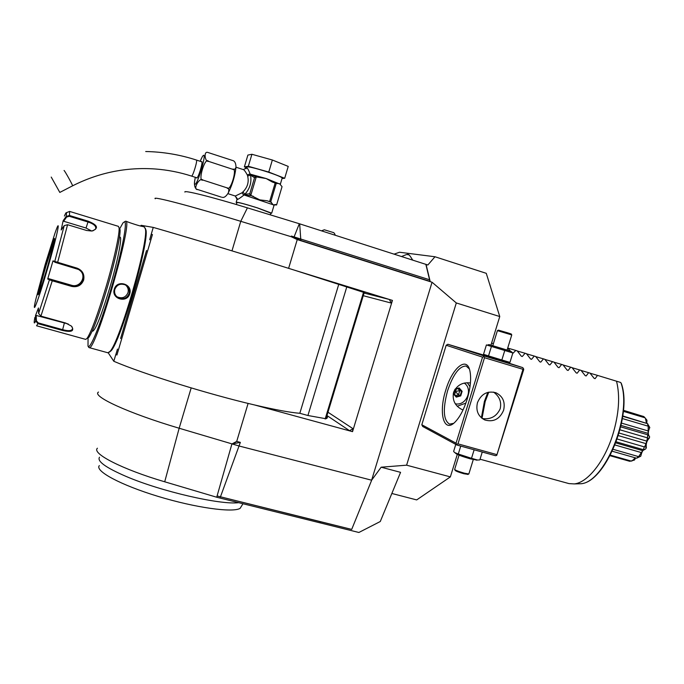 <?xml version="1.0" encoding="UTF-8"?>
<svg xmlns="http://www.w3.org/2000/svg" width="684" height="684" viewBox="0 0 684 684"><rect width="100%" height="100%" fill="white"/><g stroke="black" fill="none" stroke-linecap="round" stroke-linejoin="round"><path stroke-width="1.03" d="M510.615 351.131L489.299 344.659L488.06 344.779M511.769 352.063L512.863 352.953L486.409 344.924L483.52 354.312L488.513 355.911L491.437 346.429M504.783 350.473L501.851 359.981L488.513 355.911M512.863 352.953L509.956 362.375L501.851 359.981M508.443 362.486L509.956 362.375M507.118 362.64L485.717 356.125L484.717 355.312M484.87 355.441L447.892 344.266L484.4 356.056L522.832 367.641L507.16 362.606M522.832 367.641L523.73 369.522L496.764 455.322L522.969 369.309L484.503 357.723L483.759 356.68L484.4 356.056M457.288 454.407L450.363 476.893L406.612 465.18L381.159 467.198L371.626 480.202L432.057 282.236L456.305 302.952L406.612 465.18M394.172 254.115L399.507 252.242L434.99 256.757L486.273 273.326L499.756 316.547L490.95 345.138M499.756 316.547L456.305 302.952M496.764 455.322L495.575 455.715L456.998 445.053L422.695 426.483L421.814 424.755L446.182 345.249L447.892 344.266M381.159 467.198L400.567 472.345L380.278 521.516L358.878 532.477L216.725 497.234L164.707 481.793C122.248 469.335 91.357 453.398 97.427 448.217M391.846 493.472L416.693 499.919L450.363 476.893M434.99 256.757L427.851 264.999L426.055 264.417L430.159 281.398L300.84 240.477L291.375 236.057L291.281 236.749L297.241 239.588L288.614 268.333M432.057 282.236L297.241 239.588M291.281 236.749L240.768 221.317C190.297 205.867 151.121 195.675 155.268 198.762M184.928 192.093C182.859 189.716 211.561 196.855 247.411 207.85L299.678 223.839L426.055 264.417M425.833 264.263L429.578 279.765L291.375 236.057M430.159 281.398L429.578 279.765M236.365 204.525L236.938 202.609C237.502 202.054 244.282 203.806 257.269 207.859L270.847 213.143M236.886 202.789L236.151 202.37C236.741 201.789 243.829 203.627 257.423 207.868L271.693 213.169L270.787 213.322M237.237 198.685L237.117 199.506C237.647 199.685 239.862 198.249 243.769 195.197L241.948 192.811L242.888 191.965C247.531 187.39 249.113 182.072 247.625 176.019L247.283 174.873C245.351 171.428 244.051 169.683 243.367 169.623L246.548 167.811L246.043 168.768M227.892 193.657L235.305 196.026L241.948 192.82L243.607 194.974M222.804 197.368L222.334 197.343C224.241 197.821 226.25 196.299 228.362 192.76C229.251 189.622 228.772 187.972 226.943 187.818C230.26 193.153 238.092 166.802 232.466 169.222C233.945 170.017 235.116 169.375 235.997 167.289C235.903 163.125 234.706 160.843 232.415 160.441L207.722 152.404C203.43 151.053 204.969 162.159 208.492 161.347C205.114 155.943 197.266 182.525 202.951 180.054C199.471 176.626 192.238 190.169 197.796 189.571C195.573 189.246 194.453 187.031 194.418 182.936L195.299 177.31M226.943 187.818L202.951 180.054M221.513 197.18L197.796 189.571M232.466 169.222L208.492 161.347M201.464 161.715L201.814 161.535C202.302 162.142 201.874 164.827 200.523 169.598C198.873 174.882 197.625 177.712 196.77 178.079L196.582 177.72M51.232 177.079L59.833 192.452L51.232 177.079M58.405 189.895L52.668 179.653L58.405 189.895M247.625 176.019L250.524 175.147L254.542 177.72L249.771 193.752L244.829 194.282C249.925 188.639 251.823 182.26 250.524 175.147L249.882 174.172L247.283 174.873L250.105 173.916C248.403 169.529 247.215 167.494 246.548 167.811M246.411 167.862L246.633 167.127C247.334 166.169 254.482 167.837 268.077 172.137C276.233 174.882 280.953 176.814 282.21 177.943L282.107 178.285M282.039 178.524L284.681 178.293L268.769 172.06L248.335 166.28L244.376 166.879L246.462 167.691M268.769 172.06L272.36 160.005L288.229 166.4L284.681 178.293M272.36 160.005L251.909 154.276L248.335 166.28M251.909 154.276L247.882 155.08L244.376 166.879M270.693 201.985L267.128 200.78L259.8 199.873L251.43 195.701L243.837 194.897L273.258 204.807L270.693 201.985L276.242 183.38L279.568 183.714L282.047 186.664L276.575 204.978L273.258 204.807L273.968 205.533M276.575 204.978L274.686 204.602M249.84 174.035L266.161 178.541L256.269 176.917L254.542 177.72M282.21 177.943L280.329 184.252L266.161 178.541L272.36 182.038L276.242 183.38M269.616 201.583L275.173 182.97M249.771 193.752L251.43 195.701M250.789 195.333L256.269 176.917M256.645 176.917L254.91 177.25M249.993 174.198L255.901 176.754M243.837 194.897L244.829 194.282L242.888 191.965M249.822 194.341L250.515 195.487L253.251 196.291M333.424 232.569L324.327 229.781L321.497 230.833M371.626 480.202L239.255 446.045L179.165 428.235C128.233 413.162 91.246 396.027 98.505 392.06M352.474 431.613L352.995 428.688L349.541 430.689L352.542 431.655L392.436 300.404L295.018 270.342L364.221 292.555C365.615 293.154 365.333 293.239 363.375 292.812M352.542 431.655L254.602 404.971C275.267 409.784 290.332 412.555 299.823 413.29L338.725 284.433M248.104 403.415L236.707 441.419L231.91 443.984L240.349 442.377L236.707 441.419M371.506 480.613L351.696 529.407L217.084 495.96L216.725 497.234M351.696 529.407L320.522 521.772L320.086 522.875M231.91 443.984L217.084 495.96L320.522 521.772M320.009 522.79L320.326 521.977M108.217 352.807L113.809 361.28C143.657 374.088 209.082 394.411 254.602 404.971M140.844 226.053L141.066 225.31L153.25 227.404C184.415 236.322 250.31 256.269 295.018 270.342M392.368 300.387L389.41 299.489L391.188 303.046L392.436 300.404M113.809 361.28L115.921 354.115L116.921 355.039L152.438 234.526L151.121 234.638L153.25 227.404M299.823 413.29L307.92 415.504L325.994 418.753C327.764 418.104 327.85 416.983 326.251 415.393M307.92 415.504L346.779 286.921M363.537 292.273L325.156 418.993M151.121 234.638L149.676 239.793M146.53 250.481L120.598 338.486M117.468 349.096L115.972 354.192M151.19 234.655L152.438 234.526M109.243 352.234L111.039 350.832C120.632 341.538 149.351 242.221 145.957 230.098L145.222 228.182M88.595 347.198L89.074 347.592C95.119 353.26 134.09 218.538 125.625 221.223L124.539 221.761M93.101 348.703L103.771 351.644M107.875 352.773L110.004 351.405C119.674 342.017 148.804 241.29 145.393 229.054L144.375 226.994L142.263 226.353C141.314 226.575 128.489 222.403 127.686 221.855L125.685 221.24M129.746 293.727C127.147 303.628 111.03 298.942 114.296 289.229C116.853 279.217 132.961 283.997 129.746 293.727L129.122 293.522C126.933 298.292 123.325 299.712 118.298 297.779C115.168 295.719 114.014 292.914 114.827 289.358C116.87 284.689 120.35 283.193 125.266 284.877C128.652 286.912 129.934 289.794 129.122 293.522M88.056 337.802L88.005 346.164C89.895 350.473 100.856 323.626 111.21 288.297C121.607 252.994 127.711 221.702 124.522 221.77L123.009 222.864L119.649 228.892M119.503 236.963L119.991 237.109C122.445 236.903 117.725 260.92 109.944 287.229C101.6 314.717 95.88 329.372 92.793 331.176L92.237 331.022M87.21 338.264L88.86 337.366C93.144 330.748 99.342 313.913 107.465 286.87C115.28 260.373 120.794 234.963 120.033 229.593L119.213 228.114M71.829 326.507L72.684 328.448C72.042 330.902 68.708 331.312 62.68 329.679L38.184 322.874L37.945 323.635L35.696 320.967L35.517 315.529L38.432 307.98L38.62 313.469L40.92 316.119L65.707 323.045L71.418 326.097C74.684 331.082 71.692 332.527 62.441 330.432L37.945 323.635L36.551 325.772L85.731 339.401L87.116 338.315C91.468 331.552 97.812 314.289 106.14 286.553C114.16 259.356 119.828 233.312 119.067 227.84L118.418 226.353L69.623 211.424L69.469 215.486L88.245 221.214C97.838 225.113 99.009 228.388 91.767 231.038L86.577 230.465L67.571 224.711L64.219 225.626L61.167 229.969L63.125 220.77L66.143 216.46L69.469 215.486L69.255 216.289L88.031 222.009C94.033 223.95 96.547 226.344 95.58 229.183L92.716 230.901M38.62 313.469L49.428 279.807L47.7 279.021L52.984 260.869L77.01 268.128C82.473 270.325 84.688 274.284 83.662 280.012C81.447 285.373 77.446 287.502 71.666 286.399L52.309 280.816L49.428 279.807L50.163 279.371L48.479 278.602L71.478 285.245C79.891 288.109 86.868 276.763 80.396 270.761M64.416 216.041C66.374 211.365 66.955 211.501 66.143 216.46L66.596 217.05L69.255 216.289M64.219 225.626L54.737 261.587L55.122 262.34L78.549 269.47C82.507 271.95 84.004 275.396 83.055 279.807C80.994 284.775 77.258 286.741 71.829 285.715L50.163 279.371M38.184 322.874L36.372 320.753L36.201 315.444L68.255 323.994M34.893 317.376C33.755 323.31 34.029 324.507 35.696 320.967L36.372 320.753M47.512 268.761C57.447 234.834 61.765 213.365 54.857 233.552L45.135 264.648L35.782 299.507C31.225 318.778 38.159 301.054 47.512 268.761M63.125 220.77L63.646 221.248L66.596 217.05M63.646 221.248L86.039 228.037L91.716 231.038M52.984 260.869L55.122 262.34M47.7 279.021L48.479 278.602M35.517 315.529L36.201 315.444M54.429 239.93L46.11 265.452C42.049 279.542 39.646 288.904 38.902 293.556M116.554 296.428L117.306 296.916C122.265 298.848 125.83 297.429 127.993 292.666C128.72 289.717 127.959 287.203 125.711 285.117M238.699 502.672C220.778 505.134 160.766 491.369 125.916 476.346C105.669 467.565 96.871 461.187 99.505 457.22M241.854 505.544L240.11 508.366C232.74 512.906 195.402 507.759 158.038 496.37C120.615 485.033 94.46 470.891 99.342 465.599M512.675 353.568L515.813 350.439L517.198 350.866L521.319 356.202L522.302 356.501L525.073 353.269L526.449 353.688L530.579 359.014L531.553 359.314L534.281 356.082L535.649 356.501L539.796 361.819L540.77 362.118L543.447 358.878L544.806 359.297L548.97 364.615L549.936 364.905L552.569 361.665L553.92 362.084L558.093 367.393L559.059 367.684L561.641 364.435L562.992 364.854L567.173 370.155L568.139 370.446L570.678 367.197L572.021 367.607L576.219 372.908L577.176 373.199L579.664 369.941L581.007 370.352L585.213 375.644L586.162 375.935L588.616 372.677L589.95 373.079L594.165 378.372L595.114 378.654L597.517 375.396L616.523 381.202C620.217 396.01 619.003 413.743 612.864 434.4C604.528 461.58 587.488 482.801 574.209 483.913L568.994 483.605L480.04 459.203M491.069 344.745L491.497 345.309M507.733 347.976L510.221 351.003M522.302 356.501L521.319 356.202M531.553 359.314L530.579 359.014M540.77 362.118L539.796 361.819M549.936 364.905L548.97 364.615M559.059 367.684L558.093 367.393M568.139 370.446L567.173 370.155M577.176 373.199L576.219 372.908M586.162 375.935L585.213 375.644M595.114 378.654L594.165 378.372M588.616 372.677L581.101 370.471M579.664 369.941L572.123 367.727M570.678 367.197L563.094 364.974M561.641 364.435L554.023 362.204M552.569 361.665L544.909 359.425M543.447 358.878L535.752 356.629M534.281 356.082L526.552 353.825M525.073 353.269L517.309 351.003M515.813 350.439L508.015 348.165M493.403 343.65L491.574 343.12M597.517 375.396L590.044 373.199M616.523 381.202L620.662 382.476L621.388 383.562C632.803 415.718 604.998 483.502 580.237 483.768C604.348 483.776 632.726 414.761 620.995 382.92M639.762 415.342L623.44 410.306M635.727 457.947L634.427 460.05L629.75 461.307L610.102 455.715M631.366 461.127L610.393 455.151M632.033 460.93L634.974 458.135M649.8 427.526L647.509 423.652L648.21 426.671L649.8 427.526C647.893 431.638 647.825 434.708 649.612 436.717L647.722 434.793L647.415 438.264L649.381 438.042C646.808 440.667 645.799 443.873 646.354 447.661L644.798 446.584L644.345 446.891L643.242 449.875L645.79 448.866L643.259 450.32C642.438 450.85 641.609 452.825 640.771 456.219L638.907 456.237L636.642 458.212L612.325 451.252M636.642 458.212L640.771 456.219M638.326 456.553L613.197 449.345M638.907 456.237L641.353 452.577L615.044 444.993M641.353 452.577L643.242 449.875M643.063 449.593L616.258 441.847M644.345 446.891L617.259 439.034M644.798 446.584L645.987 443.651L618.379 435.623M645.987 443.651L646.782 441.112L619.148 433.049M647.209 437.786L620.029 429.834M646.782 441.112L647.415 438.264M647.722 434.793L620.756 426.876M648.039 434.622L648.107 433.374L621.089 425.431M648.107 433.374L648.158 430.946L621.576 423.122M647.902 426.098L622.406 418.557M648.158 430.946L648.21 426.671M647.509 423.652L622.748 416.317L647.731 423.695M646.5 423.328L622.799 415.957M623.423 410.477L643.815 416.556L644.995 417.787L623.346 411.341M644.995 417.787L646.953 420.224L646.808 423.422M646.44 422.969L645.422 418.326M646.354 447.661L645.79 448.866M649.612 436.717L649.381 438.042M488.769 392.146L485.187 401.542L482.023 418.351M456.998 445.053L456.057 443.189L421.814 424.755M446.182 345.249L482.553 357.125L456.057 443.189M467.138 399.302C464.009 409.152 460.144 416.565 455.561 421.541C443.993 434.263 438.162 413.469 445.78 390.128C452.227 367.821 466.95 355.535 469.959 371.138C471.404 378.62 470.464 388.008 467.138 399.302M482.553 357.125L483.759 356.68M522.969 369.309L523.576 368.676M484.503 357.723L457.972 443.856L456.792 444.267M457.972 443.856L496.593 454.544M503.621 410.22C499.748 419.164 493.463 422.404 484.759 419.95C478.099 416.385 475.671 410.622 477.466 402.662C481.194 393.924 487.324 390.607 495.857 392.727C502.86 396.19 505.442 402.021 503.621 410.22M482.271 418.531C490.616 419.719 496.593 416.462 500.192 408.776C501.705 401.995 499.491 396.429 493.557 392.094M487.854 392.359L484.409 401.38L481.374 417.813M463.068 409.904L461.743 409.434C454.894 405.715 452.167 400.054 453.552 392.445C456.852 385.186 462.478 382.031 470.421 382.98M453.56 423.362L449.542 424.106C443.335 420.258 442.685 409.126 447.592 390.718C453.227 374.225 459.409 366 466.137 366.043L469.318 368.881M467.317 382.689L469.994 386.716M457.194 406.262L465.864 403.124M464.231 383.066C473.584 389.256 466.129 406.39 455.228 403.757M454.082 391.034L453.603 393.582L454.766 389.709M453.253 393.736L456.288 397.122L453.612 393.565L456.322 396.566L460.238 395.463L461.495 391.376L458.81 388.384L454.937 389.427M456.288 397.122L460.725 395.899L462.136 391.308L459.109 387.931L458.802 388.375M462.136 391.308L459.793 390.667L457.947 388.615M460.725 395.899L458.536 394.736L455.287 391.539M455.433 395.583L458.536 394.736L459.793 390.667L455.313 391.462M454.749 394.822L455.211 391.556M454.116 391.923L455.159 391.504M454.535 390.555L455.185 391.419M456.433 389.025L455.262 391.402M455.783 444.403L453.629 451.397L454.595 452.543L458.297 454.014L460.734 446.088M474.14 449.79L471.507 458.314L458.297 454.014M482.254 452.039L479.826 459.913L477.646 460.041L471.507 458.314M477.004 460.093L470.241 458.836C462.324 456.544 457.485 454.749 455.732 453.458L455.527 453.295M473.277 459.605L468.839 473.978L464.325 473.174C458.536 471.49 455.296 470.224 454.604 469.386M454.723 469.617L455.099 470.327C455.724 471.088 458.639 472.225 463.846 473.738L467.993 474.371M492.779 345.694L497.413 330.637L511.76 334.938L511.256 333.997L507.34 332.732L498.345 330.124L497.448 330.611M247.411 207.85L240.768 221.317L231.979 250.857M299.318 223.728L293.872 237.451M300.84 240.477L299.678 223.839M237.117 199.506L235.305 196.026M195.308 177.31C194.367 181.841 194.265 184.176 195 184.295C197.505 184.791 206.653 153.857 203.567 155.311C202.823 155.601 201.703 157.594 200.198 161.296L202.259 156.756M191.477 176.053L191.597 176.096C192.897 176.318 197.796 160.013 196.419 160.056C180.046 154.704 163.143 151.857 145.709 151.523M72.547 185.851L72.607 185.817C72.82 185.167 64.262 169.846 64.048 170.504M267.128 200.78L271.48 202.387M275.806 204.584L274.703 204.593M240.349 442.377L220.325 497.2M191.178 387.913L179.165 428.235L164.707 481.793M391.188 303.046L363.272 295.702M352.995 428.688L327.978 412.23M389.41 299.489L364.076 293.034M349.541 430.689L326.969 415.556M67.571 224.711L57.456 263.083M88.245 221.214L86.039 228.037M77.01 268.128L76.788 268.752M83.662 280.012L83.055 279.807M71.666 286.399L71.478 285.245M52.48 280.124L40.92 316.119M62.441 330.432L64.296 323.301M47.128 268.085C52.129 250.601 54.583 240.717 54.498 238.451C53.369 239.802 50.359 248.728 45.486 265.247C40.698 281.911 38.236 291.752 38.09 294.77C38.997 294.24 42.006 285.348 47.128 268.085M54.464 239.708L46.05 265.435C41.869 279.944 39.458 289.383 38.808 293.761M114.296 289.229L114.827 289.358M459.109 387.931L455.228 388.982M510.597 351.114L512.846 352.935M270.334 214.862L270.907 212.929M236.219 202.148L237.006 199.489M235.202 196.017L237.237 198.634M228.362 192.76C232.432 184.5 234.971 176.01 235.997 167.289M197.12 177.891L191.537 176.087C179.806 172.3 167.734 169.931 155.311 168.991C126.42 166.964 98.847 172.573 72.607 185.817L59.841 192.409M202.002 161.886L196.419 160.056M236.014 167.204L243.367 169.623M274.737 204.576L275.344 204.516L274.045 205.285L271.693 213.169M256.791 176.942L255.978 176.763M333.262 232.457C334.1 232.748 334.767 233.672 335.254 235.236M401.594 256.5C406.595 254.397 408.656 253.798 407.775 254.722L408.237 254.85C408.416 253.764 409.904 255.5 412.683 260.048M364.221 292.555L325.994 418.753M94.631 349.122L89.074 347.592M102.463 351.285L107.995 352.807M119.067 227.84L120.033 229.593M66.416 212.69L69.623 211.424M87.116 338.315L88.86 337.366M110.004 351.405L111.039 350.832M145.393 229.054L145.957 230.098M117.306 296.916L118.298 297.779M240.11 508.366L242.974 503.732M615.865 442.907L642.592 450.619M643.259 450.32L642.618 450.628M580.237 483.768L574.209 483.913M454.826 389.606L453.603 393.582M458.853 388.367L454.928 389.435M476.278 460.144L477.646 460.041M459.049 455.151L454.68 469.327M468.685 474.012L467.771 474.482M506.981 362.614L509.554 362.383M507.101 350.037L511.76 334.938"/></g></svg>
